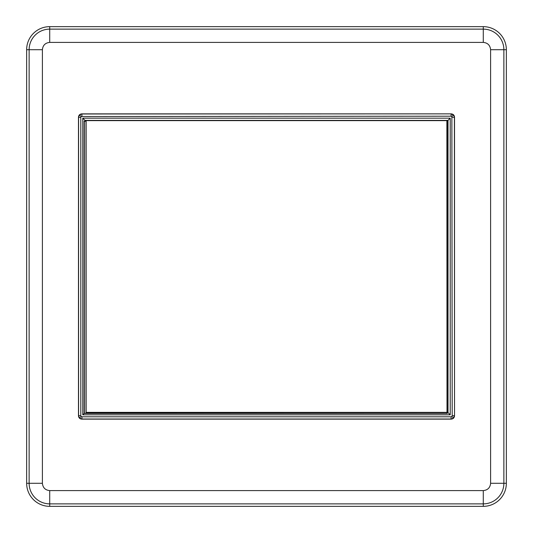 <?xml version="1.0" encoding="UTF-8"?>
<svg xmlns="http://www.w3.org/2000/svg" width="533" height="533" viewBox="0 0 533 533"><rect width="100%" height="100%" fill="white"/><g stroke="black" fill="none" stroke-linecap="round" stroke-linejoin="round"><path stroke-width="0.8" d="M78.478 117.18L78.478 415.82C78.684 417.819 79.79 418.925 81.789 419.131L451.211 419.131C453.21 418.925 454.316 417.819 454.522 415.82L454.522 117.18C454.316 115.181 453.21 114.075 451.211 113.869L81.789 113.869C79.79 114.075 78.684 115.181 78.478 117.18L79.57 114.961L81.789 113.869M81.789 419.131L79.57 418.039L78.478 415.82M79.57 114.961L81.129 116.52L451.091 116.201L451.091 113.989L453.43 114.961L454.522 117.18M453.43 114.961L451.871 116.52L452.191 415.693L454.402 415.693L453.43 418.039L451.211 419.131M79.57 418.039L81.129 416.48L80.809 415.693L78.598 415.693L78.598 117.307L80.809 117.307L81.129 116.52M453.43 418.039L451.871 416.48L451.091 416.799L451.091 419.011L81.909 419.011L81.909 416.799L81.129 416.48M81.909 116.201L81.909 113.989L451.211 113.869M452.191 117.307L454.402 117.307L454.522 415.82M506.35 49.722A23.072 23.072 0 0 0 483.278 26.65L49.722 26.65A23.072 23.072 0 0 0 26.65 49.722L26.65 483.278A23.072 23.072 0 0 0 49.722 506.35L483.278 506.35A23.072 23.072 0 0 0 506.35 483.278L506.35 49.722L503.872 49.722A20.587 20.587 0 0 0 483.278 29.128L483.278 42.393C487.695 42.833 490.133 45.272 490.607 49.722L490.607 483.278C490.167 487.695 487.728 490.133 483.278 490.607L49.722 490.607C45.305 490.167 42.867 487.728 42.393 483.278L42.393 49.722C42.833 45.305 45.272 42.867 49.722 42.393L483.278 42.393M84.987 121.131L84.987 120.385L82.782 118.173L450.218 118.173L447.887 120.505L447.887 412.495L447.187 412.495L447.254 413.448L84.161 413.448L84.161 121.104L85.113 121.171L84.987 120.385L448.013 120.385L448.013 412.615L447.767 120.631L447 120.631L447 412.495L86 412.495L86 120.631L85.233 120.631L85.233 121.297L84.354 121.297L84.354 413.255L82.782 414.827L82.782 118.173M450.218 118.173L450.218 414.827L448.013 412.615L447.227 412.615M84.354 413.255L447.254 413.448M85.233 120.631L447.767 120.631M447.06 413.255L447.06 412.369L447.767 412.369M446.881 412.369L86.119 412.369L86.119 120.631L446.881 120.631L447 412.495M490.607 49.722L503.872 49.722L503.872 483.278L490.607 483.278M483.278 26.65L483.278 29.128L49.722 29.128L49.722 42.393M49.722 26.65L49.722 29.128A20.587 20.587 0 0 0 29.128 49.722L42.393 49.722M26.65 49.722L29.128 49.722L29.128 483.278L42.393 483.278M26.65 483.278L29.128 483.278A20.587 20.587 0 0 0 49.722 503.872L49.722 490.607M49.722 506.35L49.722 503.872L483.278 503.872L483.278 490.607M483.278 506.35L483.278 503.872A20.587 20.587 0 0 0 503.872 483.278L506.35 483.278M80.809 415.693L80.809 117.307M451.091 116.201L451.871 116.52M452.191 415.693L451.871 416.48M451.091 416.799L81.909 416.799M450.218 414.827L82.782 414.827"/></g></svg>
